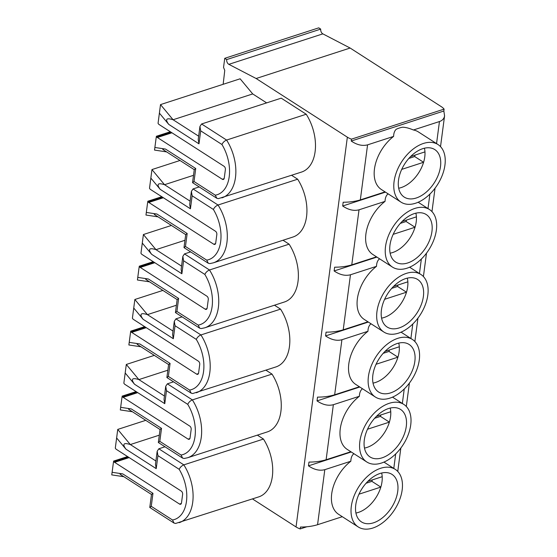 <?xml version="1.0" encoding="UTF-8"?>
<svg xmlns="http://www.w3.org/2000/svg" width="557" height="557" viewBox="0 0 557 557"><rect width="100%" height="100%" fill="white"/><g stroke="black" fill="none" stroke-linecap="round" stroke-linejoin="round"><path stroke-width="0.84" d="M224.123 178.672L222.299 179.257L157.366 137.502A2.527 1.58 -108 0 0 156.294 137.307A2.527 1.58 -108 0 0 156.218 137.335L154.881 147.48L165.492 149.067C162.783 148.684 162.073 148.928 163.361 149.798L194.254 169.662M158.063 123.292L160.507 104.605L173.088 119.748C166.334 117.604 164.886 119.149 168.743 124.385L159.399 113.148L158.063 123.292A2.527 1.58 -108 0 0 159.072 124.51L224.011 166.265A2.527 1.58 -108 0 1 225.39 169.551L224.255 178.122A2.527 1.58 -108 0 1 223.371 179.458A2.527 1.58 -108 0 1 222.299 179.257M223.134 84.302A857.153 535.068 -108 0 0 224.75 70.377L223.545 67.418L224.743 58.325L226.699 59.585A3.572 2.228 -108 0 0 228.85 64.34L322.851 33.866L350.13 48.034L256.129 78.509L228.85 64.34M252.453 498.919L296.039 526.95L347.352 137.175L256.129 78.509M174.069 523.093L149.819 507.497L151.26 506.32L172.51 519.987L174.069 523.093L175.615 523.455L258.761 496.879A38.691 24.153 -108 0 0 263.454 439.055L257.362 435.142M182.626 458.126L158.369 442.53L159.81 441.36L181.067 455.027L182.626 458.126L184.165 458.488L187.688 457.729L267.311 431.912A38.691 24.153 -108 0 0 272.011 374.095L265.919 370.175M191.176 393.165L166.926 377.569L168.367 376.4L189.617 390.067L191.176 393.165L192.722 393.527L275.868 366.952A38.691 24.153 -108 0 0 280.561 309.128L274.469 305.215M199.726 328.205L175.476 312.609L176.917 311.433L198.174 325.1L199.726 328.205L201.272 328.56L204.795 327.801L284.418 301.991A38.691 24.153 -108 0 0 289.111 244.168L283.019 240.248M208.283 263.238L184.026 247.642L185.467 246.473L206.724 260.14L208.283 263.238L209.822 263.6L213.345 262.841L292.968 237.024A38.691 24.153 -108 0 0 297.668 179.208L291.576 175.288M216.833 198.278L192.583 182.682L194.024 181.512L215.274 195.18L216.833 198.278L218.379 198.64L301.525 172.064A38.691 24.153 -108 0 0 306.218 114.241L281.208 98.157L201.578 123.974L199.949 126.418L200.694 130.839L198.981 143.831L168.743 124.385M266.636 102.885L252.718 93.931L240.13 78.795L160.507 104.605L159.399 113.148M226.699 59.585L320.707 29.11L318.743 27.85L224.743 58.325M320.707 29.11A3.572 2.228 -108 0 0 322.851 33.866M347.352 137.175A14.879 7.053 7.5 0 0 351.488 139.153L444.089 109.13A14.879 7.053 7.5 0 0 441.36 106.7L350.13 48.034M410.62 156.538L424.963 151.887A27.53 17.1 -57.3 0 1 423.592 162.282L401.722 169.377M424.413 148.218A27.53 17.1 -57.3 0 1 424.963 151.887M415.069 155.097A27.53 17.1 -57.3 0 1 414.666 156.545L423.592 162.282A27.53 17.1 -57.3 0 1 398.687 188.224M423.438 143.455A34.228 21.257 -57.3 0 1 438.018 144.548A34.228 21.257 -57.3 0 1 437.391 184.84A34.228 21.257 -57.3 0 1 400.998 202.128A34.228 21.257 -57.3 0 1 396.654 171.626A34.228 21.257 -57.3 0 1 423.438 143.455M416.26 198A28.247 17.546 -57.3 0 1 403.874 196.858A28.247 17.546 -57.3 0 1 404.751 163.849A28.247 17.546 -57.3 0 1 434.418 149.36A28.247 17.546 -57.3 0 1 440.705 161.363A28.247 17.546 -57.3 0 1 416.26 198M306.823 526.776L300.174 528.927L300.418 527.047C306.67 527.054 312.38 526.281 317.56 524.715L324.808 469.669C319.655 471.013 314.211 469.739 308.481 465.854L308.975 462.08C315.22 462.094 320.936 461.314 326.117 459.748L333.358 404.702C328.212 406.053 322.768 404.779 317.03 400.887L317.525 397.12C323.77 397.127 329.486 396.354 334.666 394.788L341.914 339.742C336.762 341.086 331.318 339.819 325.58 335.927L326.075 332.16C332.327 332.167 338.036 331.387 343.216 329.828L350.464 274.775C345.312 276.126 339.874 274.852 334.137 270.96L334.632 267.193C340.877 267.207 346.593 266.427 351.773 264.86L359.021 209.815C353.869 211.166 348.424 209.892 342.687 205.999L343.182 202.233C349.434 202.24 355.143 201.467 360.323 199.9L385.061 191.88M400.998 202.128L381.378 189.512A34.228 21.257 -57.3 0 1 393.604 136.409C393.688 133.207 394.558 130.818 396.222 129.259A34.228 21.257 -57.3 0 1 399.411 128.006A34.228 21.257 -57.3 0 1 402.537 127.212C405.545 127.261 409.165 128.187 413.419 129.99L439.452 121.544C442.439 120.521 444.145 118.606 444.583 115.807L443.845 111.017L444.089 109.13M360.323 199.9L367.571 144.855L393.604 136.409M367.571 144.855C362.419 146.199 356.974 144.931 351.237 141.039L443.845 111.017M215.573 243.632L213.749 244.224L148.81 202.463A2.527 1.58 -108 0 0 147.737 202.268A2.527 1.58 -108 0 0 147.661 202.295L146.324 212.44L156.935 214.034C154.233 213.644 153.523 213.895 154.811 214.765L185.704 234.629M149.513 188.252L151.957 169.572L164.538 184.708C157.777 182.564 156.329 184.109 160.186 189.345L150.85 178.108L149.513 188.252A2.527 1.58 -108 0 0 150.522 189.471L215.462 231.232A2.527 1.58 -108 0 1 216.833 234.511L215.705 243.089A2.527 1.58 -108 0 1 214.821 244.419A2.527 1.58 -108 0 1 213.749 244.224M402.07 221.498L416.413 216.854A27.53 17.1 -57.3 0 1 415.042 227.249L393.165 234.337M415.856 213.178A27.53 17.1 -57.3 0 1 416.413 216.854M406.519 220.057A27.53 17.1 -57.3 0 1 406.116 221.505L415.042 227.249A27.53 17.1 -57.3 0 1 390.13 253.184M414.888 208.422A34.228 21.257 -57.3 0 1 429.468 209.516A34.228 21.257 -57.3 0 1 428.834 249.801A34.228 21.257 -57.3 0 1 392.441 267.088A34.228 21.257 -57.3 0 1 388.104 236.586A34.228 21.257 -57.3 0 1 414.888 208.422M407.71 262.96A28.247 17.546 -57.3 0 1 395.317 261.818A28.247 17.546 -57.3 0 1 396.201 228.816A28.247 17.546 -57.3 0 1 425.861 214.32A28.247 17.546 -57.3 0 1 432.148 226.323A28.247 17.546 -57.3 0 1 407.71 262.96M351.773 264.86L376.504 256.84M392.441 267.088L372.821 254.472A34.228 21.257 -57.3 0 1 385.054 201.376C385.138 198.167 386.008 195.786 387.665 194.219A34.228 21.257 -57.3 0 1 388.278 193.947M359.021 209.815L385.054 201.376M342.687 205.999L385.458 192.137M207.016 308.592L205.192 309.184L140.26 267.43A2.527 1.58 -108 0 0 139.187 267.228A2.527 1.58 -108 0 0 139.111 267.256L137.774 277.4L148.385 278.994C145.676 278.611 144.966 278.855 146.261 279.725L177.147 299.589M140.956 253.219L143.4 234.532L155.988 249.668C149.227 247.524 147.779 249.07 151.636 254.312L142.293 243.075L140.956 253.219A2.527 1.58 -108 0 0 141.965 254.438L206.905 296.192A2.527 1.58 -108 0 1 208.283 299.471L207.155 308.049A2.527 1.58 -108 0 1 206.264 309.386A2.527 1.58 -108 0 1 205.192 309.184M393.521 286.465L407.856 281.814A27.53 17.1 -57.3 0 1 406.492 292.209L384.615 299.297M407.306 278.145A27.53 17.1 -57.3 0 1 407.856 281.814M397.97 285.024A27.53 17.1 -57.3 0 1 397.566 286.465L406.492 292.209A27.53 17.1 -57.3 0 1 381.58 318.151M406.338 273.383A34.228 21.257 -57.3 0 1 420.911 274.476A34.228 21.257 -57.3 0 1 420.284 314.761A34.228 21.257 -57.3 0 1 383.891 332.056A34.228 21.257 -57.3 0 1 379.547 301.546A34.228 21.257 -57.3 0 1 406.338 273.383M399.153 327.927A28.247 17.546 -57.3 0 1 386.767 326.778A28.247 17.546 -57.3 0 1 387.644 293.776A28.247 17.546 -57.3 0 1 417.311 279.28A28.247 17.546 -57.3 0 1 423.599 291.29A28.247 17.546 -57.3 0 1 399.153 327.927M343.216 329.828L367.954 321.807M383.891 332.056L364.271 319.44A34.228 21.257 -57.3 0 1 376.504 266.337C376.588 263.134 377.458 260.746 379.115 259.186A34.228 21.257 -57.3 0 1 379.721 258.908M350.464 274.775L376.504 266.337M334.137 270.96L376.901 257.097M198.466 373.559L196.642 374.151L131.703 332.39A2.527 1.58 -108 0 0 130.637 332.195A2.527 1.58 -108 0 0 130.561 332.223L129.224 342.367L139.835 343.961C137.126 343.572 136.416 343.815 137.704 344.692L168.597 364.557M132.406 318.179L134.85 299.492L147.431 314.635C140.677 312.491 139.222 314.037 143.079 319.272L133.743 308.035L132.406 318.179A2.527 1.58 -108 0 0 133.415 319.398L198.355 361.152A2.527 1.58 -108 0 1 199.733 364.438L198.598 373.009A2.527 1.58 -108 0 1 197.714 374.346A2.527 1.58 -108 0 1 196.642 374.151M384.964 351.425L399.306 346.774A27.53 17.1 -57.3 0 1 397.935 357.169L376.066 364.264M398.756 343.105A27.53 17.1 -57.3 0 1 399.306 346.774M389.413 349.984A27.53 17.1 -57.3 0 1 389.009 351.432L397.935 357.169A27.53 17.1 -57.3 0 1 373.023 383.112M397.782 338.343A34.228 21.257 -57.3 0 1 412.361 339.436A34.228 21.257 -57.3 0 1 411.734 379.728A34.228 21.257 -57.3 0 1 375.334 397.016A34.228 21.257 -57.3 0 1 370.997 366.513A34.228 21.257 -57.3 0 1 397.782 338.343M390.603 392.887A28.247 17.546 -57.3 0 1 378.217 391.745A28.247 17.546 -57.3 0 1 379.094 358.736A28.247 17.546 -57.3 0 1 408.761 344.247A28.247 17.546 -57.3 0 1 415.049 356.25A28.247 17.546 -57.3 0 1 390.603 392.887M334.666 394.788L359.404 386.767M375.334 397.016L355.721 384.4A34.228 21.257 -57.3 0 1 367.947 331.297C368.031 328.094 368.901 325.713 370.565 324.146A34.228 21.257 -57.3 0 1 371.171 323.875M341.914 339.742L367.947 331.297M325.58 335.927L368.351 322.057M189.909 438.519L188.092 439.111L123.153 397.35A2.527 1.58 -108 0 0 122.08 397.155A2.527 1.58 -108 0 0 122.004 397.183L120.667 407.327L131.278 408.922C128.57 408.539 127.866 408.782 129.154 409.653L160.047 429.517M123.856 383.139L126.3 364.459L138.881 379.596C132.12 377.451 130.672 378.997 134.529 384.233L125.186 372.995L123.856 383.139A2.527 1.58 -108 0 0 124.865 384.358L189.798 426.119A2.527 1.58 -108 0 1 191.176 429.398L190.048 437.976A2.527 1.58 -108 0 1 189.164 439.306A2.527 1.58 -108 0 1 188.092 439.111M376.414 416.392L390.749 411.741A27.53 17.1 -57.3 0 1 389.385 422.136L367.509 429.224M390.199 408.065A27.53 17.1 -57.3 0 1 390.749 411.741M380.863 414.944A27.53 17.1 -57.3 0 1 380.459 416.392L389.385 422.136A27.53 17.1 -57.3 0 1 364.473 448.079M389.232 403.31A34.228 21.257 -57.3 0 1 403.811 404.403A34.228 21.257 -57.3 0 1 403.177 444.688A34.228 21.257 -57.3 0 1 366.784 461.976A34.228 21.257 -57.3 0 1 362.447 431.473A34.228 21.257 -57.3 0 1 389.232 403.31M382.053 457.847A28.247 17.546 -57.3 0 1 369.66 456.705A28.247 17.546 -57.3 0 1 370.537 423.703A28.247 17.546 -57.3 0 1 400.204 409.207A28.247 17.546 -57.3 0 1 406.492 421.217A28.247 17.546 -57.3 0 1 382.053 457.847M326.117 459.748L350.847 451.734M366.784 461.976L347.164 449.36A34.228 21.257 -57.3 0 1 359.397 396.264C359.481 393.054 360.351 390.673 362.008 389.106A34.228 21.257 -57.3 0 1 362.614 388.835M333.358 404.702L359.397 396.264M317.03 400.887L359.794 387.024M181.359 503.479L179.535 504.071L114.603 462.317A2.527 1.58 -108 0 0 113.531 462.115A2.527 1.58 -108 0 0 113.454 462.15L112.117 472.294L122.728 473.882C120.02 473.499 119.309 473.742 120.604 474.613L151.49 494.477M115.299 448.107L117.743 429.419L130.331 444.556C123.57 442.411 122.122 443.964 125.979 449.2L116.636 437.962L115.299 448.107A2.527 1.58 -108 0 0 116.309 449.325L181.248 491.079A2.527 1.58 -108 0 1 182.626 494.358L181.498 502.936A2.527 1.58 -108 0 1 180.607 504.273A2.527 1.58 -108 0 1 179.535 504.071M300.174 528.927A14.879 7.053 -172.5 0 1 296.039 526.95M367.857 481.352L382.199 476.701A27.53 17.1 -57.3 0 1 380.835 487.097L358.959 494.191M381.649 473.032A27.53 17.1 -57.3 0 1 382.199 476.701M372.313 479.911A27.53 17.1 -57.3 0 1 371.902 481.359L380.835 487.097A27.53 17.1 -57.3 0 1 355.923 513.039M380.682 468.27A34.228 21.257 -57.3 0 1 395.254 469.363A34.228 21.257 -57.3 0 1 394.628 509.648A34.228 21.257 -57.3 0 1 358.235 526.943A34.228 21.257 -57.3 0 1 353.89 496.44A34.228 21.257 -57.3 0 1 380.682 468.27M373.496 522.814A28.247 17.546 -57.3 0 1 361.11 521.672A28.247 17.546 -57.3 0 1 361.987 488.663A28.247 17.546 -57.3 0 1 391.655 474.167A28.247 17.546 -57.3 0 1 397.942 486.177A28.247 17.546 -57.3 0 1 373.496 522.814M317.56 524.715L342.297 516.694M358.235 526.943L338.614 514.327A34.228 21.257 -57.3 0 1 350.847 461.224C350.924 458.021 351.801 455.633 353.458 454.073A34.228 21.257 -57.3 0 1 354.064 453.802M324.808 469.669L350.847 461.224M308.481 465.854L351.244 451.985M351.488 139.153L351.237 141.039M371.902 481.359L366.081 483.246M172.51 519.987A34.228 21.368 -108 0 0 179.187 469.321C180.162 467.246 181.707 465.763 183.831 464.872L263.454 439.055M179.138 522.689A38.691 24.153 -108 0 0 183.831 464.872L158.822 448.789L164.983 446.784M155.897 461.001L130.331 444.556L159.302 435.163M116.636 437.962L117.743 429.419L145.767 420.333M123.863 476.708L111.755 474.898L113.454 462.15M149.784 507.427L151.497 494.435L152.966 493.328L151.26 506.32M158.822 448.789L157.185 451.233L157.93 455.654L156.218 468.646L125.979 449.2M157.185 451.233L155.473 464.225L156.218 468.646M111.755 474.898L112.117 472.294M380.459 416.392L374.631 418.279M181.067 455.027A34.228 21.368 -108 0 0 187.737 404.354C188.712 402.286 190.257 400.803 192.381 399.905L272.011 374.095M187.688 457.729A38.691 24.153 -108 0 0 192.381 399.905L167.372 383.822L173.54 381.824M164.454 396.041L138.881 379.596L167.852 370.203M125.186 372.995L126.3 364.459L154.324 355.373M132.413 411.748L120.312 409.931L122.004 397.183M158.341 442.467L160.047 429.475L161.523 428.368L159.81 441.36M167.372 383.822L165.735 386.266L166.48 390.687L164.775 403.679L134.529 384.233M165.735 386.266L164.03 399.258L164.775 403.679M120.312 409.931L120.667 407.327M389.009 351.432L383.188 353.319M189.617 390.067A34.228 21.368 -108 0 0 196.287 339.394C197.262 337.319 198.814 335.836 200.938 334.945L280.561 309.128M196.238 392.769A38.691 24.153 -108 0 0 200.938 334.945L175.921 318.862L182.09 316.863M173.004 331.074L147.431 314.635L176.402 305.243M133.743 308.035L134.85 299.492L162.874 290.413M140.97 346.788L128.862 344.971L130.561 332.223M166.891 377.5L168.604 364.508L170.073 363.408L168.367 376.4M175.921 318.862L174.292 321.305L175.037 325.727L173.324 338.719L143.079 319.272M174.292 321.305L172.579 334.297L173.324 338.719M128.862 344.971L129.224 342.367M397.566 286.465L391.738 288.359M198.174 325.1A34.228 21.368 -108 0 0 204.844 274.434C205.818 272.359 207.364 270.876 209.488 269.985L289.111 244.168M204.795 327.801A38.691 24.153 -108 0 0 209.488 269.985L184.478 253.901L190.647 251.896M181.554 266.114L155.988 249.668L184.959 240.276M142.293 243.075L143.4 234.532L171.424 225.446M149.52 281.821L137.419 280.004L139.111 267.256M139.194 266.525L153.537 261.874M175.441 312.54L177.154 299.548L178.63 298.441L176.917 311.433M184.478 253.901L182.842 256.345L183.587 260.767L181.874 273.759L151.636 254.312M182.842 256.345L181.129 269.337L181.874 273.759M137.419 280.004L137.774 277.4M406.116 221.505L400.288 223.392M206.724 260.14A34.228 21.368 -108 0 0 213.394 209.467C214.368 207.399 215.921 205.916 218.045 205.018L297.668 179.208M213.345 262.841A38.691 24.153 -108 0 0 218.045 205.018L193.028 188.934L199.197 186.936M190.111 201.154L164.538 184.708L193.509 175.316M150.85 178.108L151.957 169.572L179.981 160.486M158.07 216.861L145.969 215.044L147.661 202.295M147.744 201.557L162.087 196.913M183.998 247.58L185.711 234.588L187.18 233.48L185.467 246.473M193.028 188.934L191.392 191.378L192.137 195.799L190.431 208.791L160.186 189.345M191.392 191.378L189.686 204.37L190.431 208.791M145.969 215.044L146.324 212.44M413.419 129.99A34.228 21.257 -57.3 0 1 418.398 131.932L438.018 144.548M414.666 156.545L408.845 158.432M215.274 195.18A34.228 21.368 -108 0 0 221.944 144.507C222.918 142.432 224.471 140.949 226.595 140.058L306.218 114.241M198.661 136.186L173.088 119.748L252.718 93.931M166.627 151.901L154.519 150.084L156.218 137.335M156.301 136.597L170.644 131.946M192.548 182.612L194.261 169.62L195.73 168.513L194.024 181.512M199.949 126.418L198.236 139.41L198.981 143.831M154.519 150.084L154.881 147.48M165.492 149.067L195.73 168.513M221.944 144.507L200.694 130.839M156.935 214.034L187.18 233.48M213.394 209.467L192.137 195.799M148.385 278.994L178.63 298.441M204.844 274.434L183.587 260.767M139.835 343.961L170.073 363.408M196.287 339.394L175.037 325.727M131.278 408.922L161.523 428.368M187.737 404.354L166.48 390.687M122.728 473.882L152.966 493.328M179.187 469.321L157.93 455.654M393.785 468.423L395.7 453.913M436.549 143.609L439.452 121.544M427.999 208.569L429.907 194.059M419.442 273.529L421.357 259.026M410.892 338.496L412.8 323.986M402.342 403.456L404.25 388.946M129.168 457.589L114.603 462.317M127.88 456.761L113.537 461.412M137.725 392.629L123.153 397.35M136.43 391.801L122.087 396.452M146.275 327.669L131.703 332.39M144.987 326.834L130.644 331.485M154.825 262.702L140.26 267.43M163.382 197.742L148.81 202.463M221.895 197.874A38.691 24.153 -108 0 0 226.595 140.058L201.578 123.974M171.932 132.782L157.366 137.502M397.761 471.445L400.838 448.044M406.311 406.485L409.395 383.084M414.868 341.518L417.945 318.117M423.417 276.557L426.495 253.157M431.967 211.597L435.052 188.196M440.524 146.63L444.583 115.807M383.947 462.087L395.254 469.363M128.604 457.227L113.531 462.115M127.574 456.566L113.572 461.105M392.497 397.127L403.811 404.403M137.161 392.267L122.08 397.155M136.131 391.606L122.129 396.145M401.047 332.167L412.361 339.436M145.711 327.307L130.637 332.195M144.681 326.639L130.679 331.178M409.604 267.2L420.911 274.476M154.261 262.34L139.187 267.228M153.238 261.679L139.229 266.218M418.154 202.24L429.468 209.516M162.818 197.38L147.737 202.268M161.788 196.718L147.786 201.258M171.368 132.42L156.294 137.307M170.338 131.751L156.336 136.291"/></g></svg>
